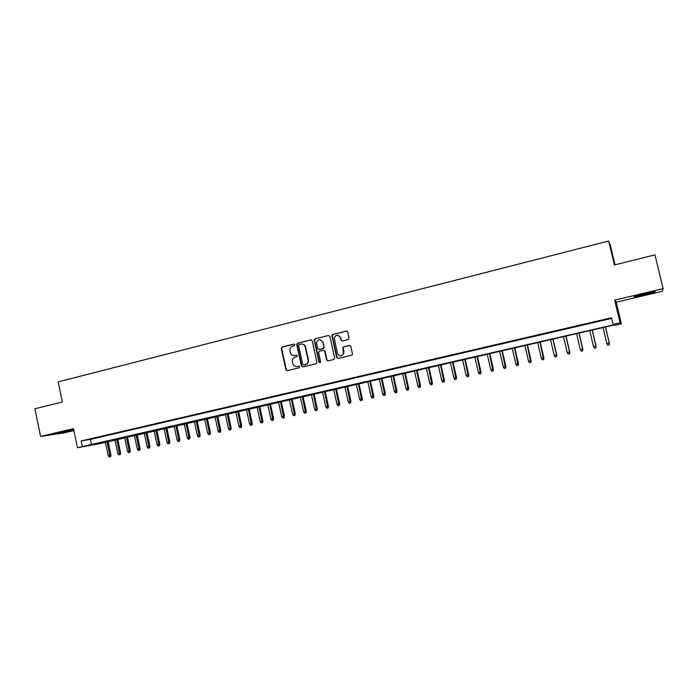 <?xml version="1.0" encoding="UTF-8"?>
<svg xmlns="http://www.w3.org/2000/svg" width="698" height="698" viewBox="0 0 698 698"><rect width="100%" height="100%" fill="white"/><g stroke="black" fill="none" stroke-linecap="round" stroke-linejoin="round"><path stroke-width="1.05" d="M294.826 344.725L293.858 344.097L282.071 347.019L281.224 348.476L285.936 369.896L287.253 370.655L299.084 367.82L299.686 366.799L298.718 366.153L297.182 366.52C295.027 366.816 293.57 365.883 292.811 363.71L292.392 361.808C292.096 359.461 293.012 357.908 295.123 357.149L296.65 356.774L297.261 355.788L296.284 355.116L294.757 355.491C292.593 355.797 291.136 354.854 290.385 352.682L289.967 350.797C289.679 348.45 290.586 346.897 292.698 346.129L294.224 345.754L294.826 344.725M644.594 293.753C636.34 295.778 632.964 296.807 634.465 296.842L644.664 294.774C652.909 292.759 656.312 291.72 654.864 291.668L644.594 293.753M59.853 432.463L56.302 433.606L69.599 431.006L73.185 429.846L59.853 432.463M348.18 339.577L349.061 338.085L347.7 331.995L346.278 331.079L332.719 334.447L331.829 335.441L336.654 357.542L338.068 358.467L351.67 355.203L352.49 354.488L350.911 346.348L349.48 345.423L343.652 346.845L342.788 347.691L343.512 353.746C341.357 356.783 339.324 356.687 337.439 353.458L334.246 337.849C336.227 334.412 338.286 334.368 340.406 337.71L340.938 340.083L342.352 340.999L348.18 339.577M613.097 324.439L620.068 322.834L621.377 323.837L614.72 325.364L614.083 324.998L99.788 443.666L77.417 447.715L613.778 324.823L613.097 324.439L611.509 317.764L81.134 440.962L82.303 446.589M77.417 447.715L73.465 428.624L40.58 436.433L34.9 408.758L62.349 401.952L58.204 381.885L608.656 241.011L614.38 264.952L654.96 254.875L663.1 288.632L614.659 300.131L620.068 322.834M312.198 340.799L310.811 339.882L297.566 343.172L296.702 344.568L301.423 366.005L302.801 366.921L316.089 363.737L316.979 362.594L312.198 340.799M315.042 338.835L328.444 335.502L329.849 336.419L334.647 358.022L333.766 359.496L328.008 360.883L326.603 359.959L324.657 351.207L323.261 350.291L319.457 351.216L318.558 352.35L320.618 362.035L319.012 362.157L314.144 340.031L315.042 338.835L328.444 335.502M614.659 300.131L616.212 302.19L662.393 291.258L663.1 288.632M40.58 436.433L64.094 432.873L73.866 430.561M95.87 437.821L90.016 439.182L95.87 437.821M105.686 435.543L99.788 436.913L105.686 435.543M115.571 433.249L109.63 434.627L115.571 433.249M125.527 430.936L119.541 432.324L125.527 430.936M135.552 428.607L129.531 430.003L135.552 428.607M145.655 426.26L139.583 427.673L145.655 426.26M155.828 423.895L149.712 425.318L155.828 423.895M166.08 421.522L159.921 422.953L166.08 421.522M176.402 419.123L170.199 420.562L176.402 419.123M186.794 416.706L180.546 418.163L186.794 416.706M197.272 414.28L190.973 415.738L197.272 414.28M207.821 411.829L201.478 413.303L207.821 411.829M218.448 409.36L212.061 410.843L218.448 409.36M229.162 406.873L222.723 408.365L229.162 406.873M239.946 404.369L233.464 405.87L239.946 404.369M250.818 401.847L244.283 403.365L250.818 401.847M261.767 399.3L255.189 400.827L261.767 399.3M272.796 396.743L266.165 398.279L272.796 396.743M283.911 394.161L277.237 395.714L283.911 394.161M295.114 391.561L288.387 393.122L295.114 391.561M306.405 388.943L299.616 390.514L306.405 388.943M317.773 386.299L310.942 387.887L317.773 386.299M329.229 383.638L322.345 385.235L329.229 383.638M340.781 380.96L333.845 382.565L340.781 380.96M352.42 378.255L345.423 379.878L352.42 378.255M364.147 375.533L357.097 377.164L364.147 375.533M375.969 372.784L368.858 374.433L375.969 372.784M387.879 370.019L380.715 371.685L387.879 370.019M399.884 367.235L392.669 368.91L399.884 367.235M411.986 364.426L404.709 366.11L411.986 364.426M424.175 361.59L416.846 363.292L424.175 361.59M436.468 358.737L429.087 360.456L436.468 358.737M448.866 355.867L441.415 357.594L448.866 355.867M461.352 352.961L453.848 354.706L461.352 352.961M473.942 350.038L466.377 351.792L473.942 350.038M486.637 347.089L479.011 348.86L486.637 347.089M499.436 344.123L491.741 345.903L499.436 344.123M512.332 341.13L504.584 342.927L512.332 341.13M525.341 338.102L517.523 339.917L525.341 338.102M538.455 335.066L530.576 336.89L538.455 335.066M551.673 331.995L543.725 333.836L551.673 331.995M565.005 328.898L556.995 330.756L565.005 328.898M578.45 325.774L570.371 327.65L578.45 325.774M592 322.633L583.851 324.518L592 322.633M81.134 440.962L90.374 439.391L611.666 318.41M597.619 321.438L605.803 319.536L597.593 321.333M615.025 264.786L610.488 245.809L608.656 241.011M616.212 302.19L621.377 323.837M90.374 439.391L91.525 444.923M294.251 355.579L294.757 355.491M296.65 355.116L295.175 355.483M299.049 366.153L297.601 366.494M294.251 344.097L282.498 347.019L281.66 348.468L286.32 369.704L287.297 370.647M311.291 339.874L297.985 343.172L297.121 344.568L301.833 365.979L302.827 366.921M299.163 344.524L298.552 345.493L302.705 364.321L303.674 364.967L305.296 364.574C307.181 363.955 308.132 362.602 308.141 360.5L305.218 347.046C304.485 344.786 303.011 343.817 300.786 344.123L299.163 344.524M301.833 344.027C303.778 344.07 305.043 345.074 305.619 347.037L308.542 360.482C308.533 362.576 307.591 363.928 305.707 364.548L304.084 364.941M323.698 350.274L325.05 351.207L326.987 359.932L327.99 360.883M315.444 338.835L314.58 340.31L319.405 362.131L320.05 362.786M322.651 342.151C320.234 338.687 318.192 338.914 316.508 342.823L317.686 348.625L319.082 349.541L322.886 348.616L323.785 347.543L323.043 342.151L319.859 339.621M323.043 342.151L324.169 347.543L323.279 348.607L319.483 349.541M337.623 335.171L340.781 337.71L341.305 340.083L342.256 341.025M340.816 356.006L343.878 353.738L343.582 351.966M349.925 345.405L344.027 346.836L343.163 347.691L343.948 351.958M346.784 331.07L333.103 334.455L332.213 335.459L337.029 357.524L338.041 358.475M109.106 456.989L110.642 456.658L109.106 456.989L108.19 455.698L110.956 455.096L108.085 441.328M110.066 456.78L107.047 441.564M108.19 455.698L105.319 441.956M110.956 455.096L110.642 456.658M118.747 454.834L120.283 454.494L118.747 454.834L117.831 453.534L120.597 452.932L117.7 439.112M119.716 454.616L116.679 439.347M117.831 453.534L114.943 439.749M120.597 452.932L120.283 454.494M128.449 452.653L129.985 452.321L128.449 452.653L127.533 451.353L130.299 450.751L127.385 436.887M129.427 452.435L126.382 437.114M127.533 451.353L124.637 437.515M130.299 450.751L129.985 452.321M138.23 450.463L139.766 450.131L138.23 450.463L137.314 449.154L140.071 448.552L137.14 434.645M139.207 450.245L136.154 434.871M137.314 449.154L134.391 435.273M140.071 448.552L139.766 450.131M148.072 448.256L149.608 447.924L148.072 448.256L147.156 446.947L149.913 446.345L146.964 432.385M149.058 448.037L145.995 432.612M147.156 446.947L144.216 433.013M149.913 446.345L149.608 447.924M157.984 446.031L159.519 445.699L157.984 446.031L157.067 444.713L159.825 444.12L156.858 430.108M158.987 445.813L155.898 430.334M157.067 444.713L154.11 430.745M159.825 444.12L159.519 445.699M167.974 443.797L169.501 443.466L167.974 443.797L167.049 442.471L169.806 441.878L166.822 427.822M168.977 443.57L165.88 428.04M167.049 442.471L164.074 428.45M169.806 441.878L169.501 443.466M178.025 441.537L179.552 441.206L178.025 441.537L177.109 440.211L179.848 439.618L176.847 425.518M179.037 441.311L175.931 425.728M177.109 440.211L174.116 426.146M179.848 439.618L179.552 441.206M188.155 439.269L189.682 438.937L188.155 439.269L187.23 437.943L189.978 437.341L186.951 423.189M189.167 439.042L186.052 423.398M187.23 437.943L184.22 423.817M189.978 437.341L189.682 438.937M198.354 436.983L199.872 436.651L198.354 436.983L197.429 435.648L200.169 435.055L197.133 420.85M199.375 436.756L196.243 421.06M197.429 435.648L194.402 421.479M200.169 435.055L199.872 436.651M208.623 434.68L210.142 434.348L208.623 434.68L207.699 433.336L210.438 432.743L207.376 418.495M209.653 434.453L206.503 418.695M207.699 433.336L204.654 419.123M210.438 432.743L210.142 434.348M218.971 432.359L220.489 432.036L218.971 432.359L218.046 431.015L220.777 430.422L217.697 416.121M220.01 432.132L216.842 416.322M218.046 431.015L214.984 416.75M220.777 430.422L220.489 432.036M229.398 430.029L230.907 429.698L229.398 430.029L228.464 428.677L231.195 428.083L228.098 413.731M230.436 429.794L227.26 413.923M228.464 428.677L225.384 414.359M231.195 428.083L230.907 429.698M239.894 427.673L241.403 427.342L239.894 427.673L238.96 426.312L241.683 425.728L238.568 411.323M240.941 427.438L237.748 411.515M238.96 426.312L235.854 411.951M241.683 425.728L241.403 427.342M250.46 425.3L251.969 424.977L250.46 425.3L249.535 423.939L252.248 423.346L249.116 408.897M251.524 425.065L248.314 409.089M249.535 423.939L246.411 409.525M252.248 423.346L251.969 424.977M261.113 422.918L262.623 422.587L261.113 422.918L260.188 421.548L262.893 420.955L259.743 406.463M262.186 422.674L258.958 406.637M260.188 421.548L257.039 407.082M262.893 420.955L262.623 422.587M271.845 420.51L273.346 420.187L271.845 420.51L270.911 419.14L273.616 418.547L270.44 404.002M272.918 420.266L269.681 404.177M270.911 419.14L267.744 404.622M273.616 418.547L273.346 420.187M282.646 418.085L284.147 417.762L282.646 418.085L281.722 416.706L284.418 416.121L281.224 401.516M283.737 417.849L280.483 401.69M281.722 416.706L278.528 402.135M284.418 416.121L284.147 417.762M293.535 415.65L295.036 415.319L293.535 415.65L292.602 414.263L295.298 413.678L292.087 399.02M294.626 415.406L291.363 399.186M292.602 414.263L289.4 399.64M295.298 413.678L295.036 415.319M304.502 413.19L305.994 412.867L304.502 413.19L303.569 411.794L306.265 411.209L303.028 396.508M305.602 412.946L302.321 396.673M303.569 411.794L300.341 397.127M306.265 411.209L305.994 412.867M315.557 410.712L317.049 410.389L315.557 410.712L314.615 409.316L317.302 408.731L314.048 393.977M316.665 410.468L313.367 394.134M314.615 409.316L311.369 394.588M317.302 408.731L317.049 410.389M326.681 408.217L328.173 407.894L326.681 408.217L325.748 406.812L328.426 406.236L325.155 391.421M327.798 407.964L324.491 391.569M325.748 406.812L322.485 392.032M328.426 406.236L328.173 407.894M337.902 405.704L339.385 405.381L337.902 405.704L336.968 404.29L339.638 403.714L336.34 388.847M339.027 405.451L335.694 388.995M336.968 404.29L333.67 389.458M339.638 403.714L339.385 405.381M349.201 403.174L350.684 402.851L349.201 403.174L348.258 401.751L350.928 401.176L347.613 386.256M350.335 402.912L346.993 386.404M348.258 401.751L344.952 386.867M350.928 401.176L350.684 402.851M360.587 400.617L362.061 400.294L360.587 400.617L359.644 399.195L362.306 398.619L358.964 383.647M361.73 400.364L358.371 383.787M359.644 399.195L356.312 384.258M362.306 398.619L362.061 400.294M372.051 398.043L373.535 397.729L372.051 398.043L371.118 396.621L373.77 396.045L370.411 381.021M373.212 397.79L369.835 381.152M371.118 396.621L367.759 381.623M373.77 396.045L373.535 397.729M383.612 395.452L385.087 395.138L383.612 395.452L382.679 394.021L385.322 393.445L381.937 378.368M384.773 395.199L381.378 378.491M382.679 394.021L379.293 378.97M385.322 393.445L385.087 395.138M395.26 392.843L396.726 392.529L395.26 392.843L394.318 391.404L396.961 390.836L393.55 375.699M396.429 392.581L393.018 375.821M394.318 391.404L390.924 376.301M396.961 390.836L396.726 392.529M406.995 390.217L408.461 389.894L406.995 390.217L406.053 388.769L408.688 388.201L405.259 373.002M408.173 389.946L404.753 373.125M406.053 388.769L402.633 373.613M408.688 388.201L408.461 389.894M418.826 387.565L420.283 387.242L418.826 387.565L417.884 386.116L420.51 385.54L417.055 370.298M420.013 387.294L416.566 370.402M417.884 386.116L414.438 370.9M420.51 385.54L420.283 387.242M430.745 384.895L432.193 384.572L430.745 384.895L429.802 383.438L432.42 382.87L428.938 367.558M431.94 384.624L428.476 367.663M429.802 383.438L426.33 368.16M432.42 382.87L432.193 384.572M442.75 382.199L444.207 381.885L442.75 382.199L441.808 380.733L444.425 380.166L440.918 364.81M443.954 381.928L440.482 364.906M441.808 380.733L438.318 365.403M444.425 380.166L444.207 381.885M454.852 379.485L456.3 379.171L454.852 379.485L453.909 378.019L456.518 377.452L452.993 362.035M456.073 379.215L452.574 362.131M453.909 378.019L450.393 362.628M456.518 377.452L456.3 379.171M467.049 376.754L468.498 376.44L467.049 376.754L466.107 375.271L468.707 374.713L465.156 359.234M468.279 376.475L464.772 359.322M466.107 375.271L462.565 359.828M468.707 374.713L468.498 376.44M479.351 373.997L480.782 373.683L479.351 373.997L478.4 372.514L480.992 371.955L477.415 356.416M480.582 373.718L477.057 356.504M478.4 372.514L474.841 357.01M480.992 371.955L480.782 373.683M491.741 371.223L493.172 370.908L491.741 371.223L490.79 369.731L493.373 369.172L489.778 353.572M492.98 370.943L489.438 353.65M490.79 369.731L487.204 354.165M493.373 369.172L493.172 370.908M504.226 368.422L505.657 368.108L504.226 368.422L503.284 366.921L505.849 366.363L502.228 350.71M505.483 368.134L501.923 350.78M503.284 366.921L499.663 351.303M505.849 366.363L505.657 368.108M516.817 365.595L518.239 365.29L516.817 365.595L515.866 364.094L518.431 363.536L514.784 347.831M518.082 365.316L514.496 347.892M515.866 364.094L512.227 348.415M518.431 363.536L518.239 365.29M529.503 362.751L530.925 362.445L529.503 362.751L528.552 361.241L531.108 360.692L527.435 344.917M530.777 362.471L527.182 344.978M528.552 361.241L524.887 345.501M531.108 360.692L530.925 362.445M542.294 359.889L543.707 359.575L542.294 359.889L541.343 358.371L543.89 357.821L540.191 341.985M543.576 359.601L539.964 342.037M541.343 358.371L537.652 342.57M543.89 357.821L543.707 359.575M555.189 356.992L556.594 356.687L555.189 356.992L554.238 355.474L556.777 354.924L553.043 339.027M556.481 356.704L556.568 354.95L552.842 339.08M554.238 355.474L550.521 339.612M556.777 354.924L556.594 356.687M568.181 354.087L569.585 353.781L568.181 354.087L567.23 352.551L569.76 352.01L566.008 336.052M569.489 353.79L569.585 352.028L565.834 336.087M567.23 352.551L563.487 336.628M569.76 352.01L569.585 353.781M581.286 351.146L582.682 350.841L581.286 351.146L580.335 349.611L582.847 349.061L579.07 333.051M582.603 350.85L582.708 349.079L578.93 333.077M580.335 349.611L576.565 333.627M582.847 349.061L582.682 350.841M594.495 348.189L595.883 347.883L594.495 348.189L593.544 346.644L596.048 346.103L592.244 330.023M595.822 347.883L595.935 346.103L592.131 330.049M593.544 346.644L589.749 330.59M596.048 346.103L595.883 347.883M607.81 345.196L609.197 344.899L607.81 345.196L606.859 343.652L609.354 343.111L605.524 326.969M609.145 344.899L609.267 343.111L605.436 326.987M606.859 343.652L603.037 327.536M609.354 343.111L609.197 344.899M281.66 348.468L281.224 348.476"/></g></svg>
